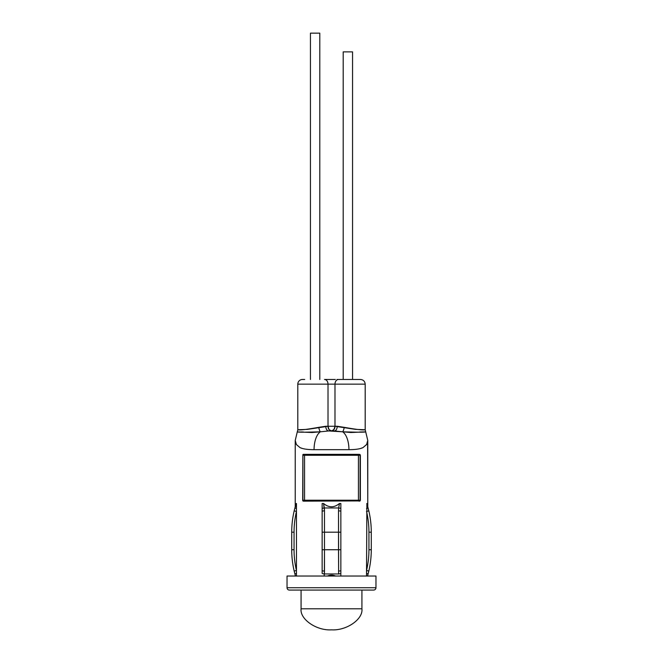 <?xml version="1.0" encoding="UTF-8"?>
<svg xmlns="http://www.w3.org/2000/svg" width="663" height="663" viewBox="0 0 663 663"><rect width="100%" height="100%" fill="white"/><g stroke="black" fill="none" stroke-linecap="round" stroke-linejoin="round"><path stroke-width="0.99" d="M372.813 590.07L289.383 590.07A2.337 2.337 0 0 1 287.038 587.733L287.038 576.031L375.962 576.031L375.962 587.733L287.038 587.733A2.337 2.337 0 0 0 289.383 590.07L373.617 590.07A2.337 2.337 0 0 0 375.962 587.733L375.962 576.031L287.038 576.031L287.038 587.733L375.962 587.733A2.337 2.337 0 0 1 373.617 590.07M367.6 441.749L367.766 506.772L367.766 440.423L366.614 444.541L363.009 447.6C360.067 448.984 355.385 449.671 348.937 449.671L314.063 449.671A18.721 9 -90 0 1 320.37 431.804L312.049 432.508L297.281 431.903L297.803 429.757L307.549 429.367L328.011 426.268L328.011 384.15L334.989 384.15L334.989 426.268L328.011 426.268L328.011 384.15L297.803 384.15A4.682 4.682 0 0 1 302.485 379.468L303.422 379.468M336.182 431L328.674 430.95L320.37 431.804A18.721 9 90 0 0 314.063 449.671C307.615 449.671 302.933 448.984 299.991 447.6L296.394 444.541L295.234 440.423L295.234 506.772L295.25 440.655M303.422 432.027L301.093 431.953M303.422 429.607L302.966 429.624M304.707 379.468L302.485 379.468A4.682 4.682 0 0 0 297.803 384.15L365.197 384.15L365.197 429.757L365.197 384.15L334.989 384.15L334.989 426.268L355.426 429.359L365.197 429.757C363.481 430.32 356.512 429.516 344.271 427.337A4.682 0.953 -78.2 0 1 342.63 431.804L328.674 430.95A4.682 2.884 90 0 1 325.79 426.268L334.989 426.268L333.961 429.583L331.5 430.95L329.039 429.583L328.011 426.268A4.682 3.489 -90 0 0 331.5 430.95A4.682 3.489 90 0 0 334.989 426.268L337.21 426.268A4.682 2.884 -90 0 1 334.326 430.95A4.682 2.884 90 0 0 337.21 426.268L344.271 427.337A4.682 0.953 101.8 0 1 342.63 431.804A18.721 9 90 0 1 348.937 449.671A18.721 9 -90 0 0 342.63 431.804L334.326 430.95M367.766 575.161L368.089 573.959L366.54 573.354L366.888 503.49L366.54 570.52A91.262 91.262 0 0 0 368.943 549.735L368.943 532.19A91.262 91.262 0 0 0 366.54 511.405A91.262 91.262 0 0 1 368.943 532.19L368.943 549.735A91.262 91.262 0 0 1 366.54 570.52L366.54 576.031L366.54 573.354L368.089 573.959L368.819 571.05L367.534 576.031M340.857 573.354L340.857 576.031L340.857 573.354A2.337 0.605 175.1 0 1 338.627 573.959L338.52 549.735L324.48 549.735L324.48 532.19L338.52 532.19L338.52 549.735L324.48 549.735L324.373 573.959L338.627 573.959A2.337 0.605 -4.9 0 0 340.857 573.354L340.857 570.52L340.857 573.354M340.857 508.571L340.857 511.405A2.337 0.53 180 0 0 338.52 510.875L338.627 507.966L324.373 507.966L323.494 503.49L322.143 503.49L322.143 508.571L322.143 503.49L323.561 503.49C326.188 505.678 328.831 506.772 331.5 506.772C334.169 506.772 336.812 505.678 339.439 503.49L339.439 503.49C336.821 505.678 334.177 506.772 331.5 506.772C328.823 506.772 326.179 505.678 323.561 503.49L324.48 510.875L324.48 532.19L338.52 532.19L338.52 510.875L338.627 573.959L324.373 573.959A2.337 0.605 -175.1 0 1 322.143 573.354L322.143 508.571L322.143 573.354A2.337 0.605 4.9 0 0 324.373 573.959L324.48 571.05A2.337 0.53 180 0 1 322.143 570.52A2.337 0.53 0 0 0 324.48 571.05L324.48 549.735L322.143 549.735L324.48 549.735L324.48 532.19L322.143 532.19L324.48 532.19L324.48 510.875A2.337 0.53 180 0 0 322.143 511.405A2.337 0.53 -0 0 1 324.48 510.875L324.373 507.966A2.337 0.605 175.1 0 0 322.143 508.571A2.337 0.605 -4.9 0 1 324.373 507.966L338.627 507.966L338.52 510.875A2.337 0.53 -0 0 1 340.857 511.405L340.857 508.571A2.337 0.605 -175.1 0 0 338.627 507.966A2.337 0.605 4.9 0 1 340.857 508.571L340.857 503.49L340.857 508.571M296.46 573.354L296.46 576.031L296.46 573.354L294.911 573.959L295.466 576.031L294.181 571.05A93.599 93.599 0 0 1 291.72 549.735A93.599 93.599 0 0 0 294.181 571.05L294.911 573.959L296.46 573.354L296.46 570.52L296.46 573.354M296.46 511.405L296.46 570.52A91.262 91.262 0 0 1 294.057 549.735L294.057 532.19A91.262 91.262 0 0 1 296.46 511.405L296.46 570.52L294.181 571.05L296.46 570.52A91.262 91.262 0 0 1 294.057 549.735L291.72 549.735L294.057 549.735L294.057 532.19L291.72 532.19L291.72 549.735L291.72 532.19A93.599 93.599 0 0 1 294.181 510.875L294.911 507.966L294.181 510.875A93.599 93.599 0 0 0 291.72 532.19L294.057 532.19A91.262 91.262 0 0 1 296.46 511.405L294.181 510.875L296.46 511.405L296.46 508.571L296.46 511.405L294.181 510.875M296.204 503.49L296.46 508.571L294.911 507.966L296.46 508.571L296.46 503.49L294.911 507.966L296.112 503.49M302.701 500.606L302.875 454.594L360.125 454.586L360.125 500.913L303.364 501.153L302.701 500.606M367.692 441.16L367.75 440.655M360.68 448.445L363.009 447.6L366.664 444.442M299.991 447.6L302.32 448.445M335.611 576.031C332.867 574.862 330.133 574.862 327.389 576.031C330.133 574.862 332.867 574.862 335.611 576.031M358.443 500.217L358.443 455.282L304.557 455.282L304.557 500.217L358.443 500.217L358.443 455.282L360.365 455.282L360.365 500.217L360.092 455.282A0.936 0.903 90 0 0 359.189 454.354L303.364 454.354L360.125 454.586L360.092 500.217L358.443 500.217L360.365 500.217L360.125 500.913L302.875 500.913L302.908 455.282L302.908 500.217A0.936 0.903 -90 0 0 303.811 501.153A0.936 0.746 90 0 0 304.557 500.217L358.443 500.217A0.936 0.746 -90 0 0 359.189 501.153A0.936 0.903 90 0 0 360.092 500.217L359.189 501.153L358.443 500.217M335.321 379.468L324.53 379.468A4.682 3.489 90 0 1 328.011 384.15A4.682 3.489 -90 0 0 324.53 379.468L327.679 379.468M365.197 384.15C364.899 381.324 363.341 379.766 360.515 379.468L338.47 379.468A4.682 3.489 90 0 0 334.989 384.15A4.682 3.489 -90 0 1 338.47 379.468L358.293 379.468M339.605 379.468L337.069 379.468M295.516 442.296L295.234 440.423L295.516 442.296M314.063 449.671L348.937 449.671M364.849 431.903L351 432.508L342.63 431.804C356.959 432.293 364.658 432.326 365.711 431.886C364.625 432.326 356.926 432.293 342.63 431.804M367.484 442.296L367.766 440.423L367.484 442.296M328.674 430.95L320.37 431.804A4.682 0.953 78.2 0 1 318.729 427.337L325.79 426.268A4.682 2.884 -90 0 0 328.674 430.95M320.37 431.804C306.041 432.293 298.342 432.326 297.289 431.886C298.375 432.326 306.074 432.293 320.37 431.804A4.682 0.953 -101.8 0 1 318.729 427.337C306.497 429.516 299.519 430.32 297.803 429.757C299.494 430.328 306.463 429.525 318.729 427.337M359.578 432.027L363.705 431.92M363.995 431.911L365.711 431.886L367.766 440.423M360.291 429.632L359.578 429.607M329.039 429.583L331.5 430.95L332.834 430.594L334.608 428.389M296.46 576.031L295.731 576.031M340.857 503.49L339.506 503.49L338.627 507.966L339.506 503.49L340.857 503.49M324.108 576.031L324.373 573.959L324.108 576.031M340.857 570.52L340.857 511.405L340.857 532.19L338.52 532.19L340.857 532.19L340.857 549.735L338.52 549.735L340.857 549.735L340.857 570.52A2.337 0.53 180 0 1 338.52 571.05A2.337 0.53 0 0 0 340.857 570.52M366.888 503.49L368.089 507.966L366.54 508.571L368.089 507.966L368.819 510.875L366.796 503.49M371.28 549.735L371.28 532.19L368.943 532.19L371.28 532.19A93.599 93.599 0 0 0 368.819 510.875A93.599 93.599 0 0 1 371.28 532.19L371.28 549.735A93.599 93.599 0 0 1 368.819 571.05L366.54 570.52L368.819 571.05A93.599 93.599 0 0 0 371.28 549.735L368.943 549.735L371.28 549.735M368.819 510.875L366.54 511.405M366.54 576.031L367.269 576.031M360.092 455.282L358.443 455.282L359.189 454.354L360.092 455.282M302.875 454.594L303.811 454.354A0.936 0.903 -90 0 0 302.908 455.282L302.875 454.594M359.189 454.354A0.936 0.746 -90 0 0 358.443 455.282L304.557 455.282A0.936 0.746 90 0 0 303.811 454.354L304.557 455.282L302.908 455.282L303.811 454.354M302.983 500.573L304.557 500.217L303.811 501.153L302.983 500.573M302.908 455.282L304.557 455.282L304.557 500.217L302.908 500.217L302.908 455.282M343.202 51.871L343.202 379.468L343.202 51.871L352.559 51.871L352.559 379.468L352.559 51.871L343.202 51.871M310.441 33.15L310.441 379.468L310.441 33.15L319.798 33.15L319.798 379.468L319.798 33.15L310.441 33.15M361.923 608.791C363.283 619.209 346.55 630.795 331.5 629.85C316.45 630.795 299.717 619.209 301.077 608.791L361.923 608.791L361.923 590.07L361.923 608.791L301.077 608.791L301.077 590.07L301.077 608.791C299.717 619.209 316.45 630.795 331.5 629.85C346.55 630.795 363.283 619.209 361.923 608.791C363.283 619.209 346.55 630.795 331.5 629.85C316.45 630.795 299.717 619.209 301.077 608.791L361.923 608.791L361.923 590.07L361.923 608.791L301.077 608.791L301.077 590.07L301.077 608.791C299.717 619.209 316.45 630.795 331.5 629.85C346.55 630.795 363.283 619.209 361.923 608.791M295.234 575.161L295.234 576.031M297.803 429.757L297.803 384.15M297.281 431.903L295.234 440.423M365.711 431.886L365.197 429.757"/></g></svg>
